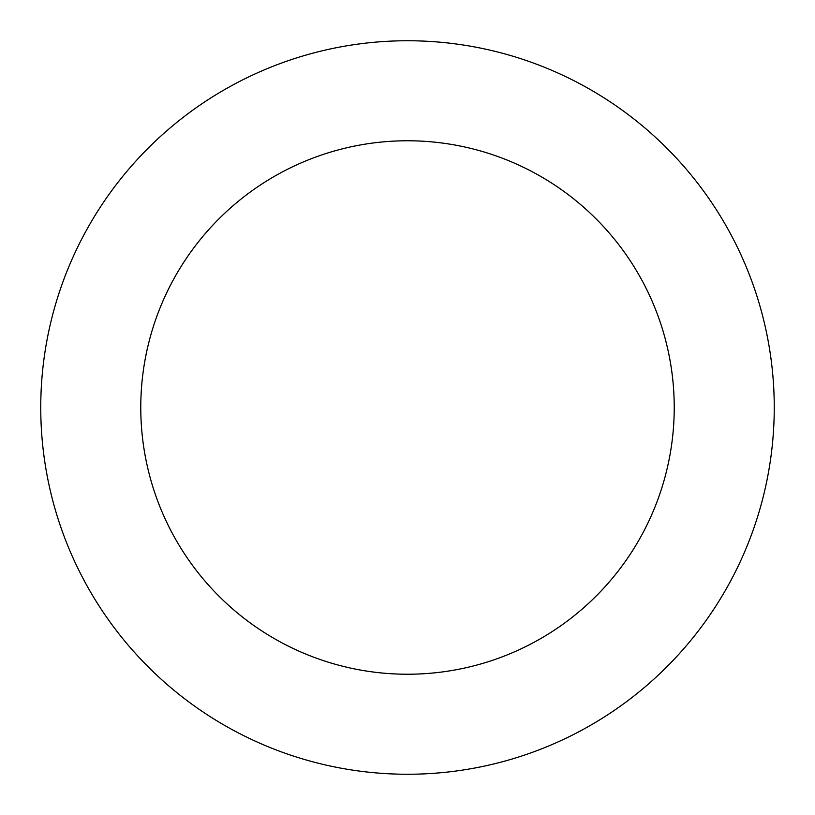 <?xml version="1.0" encoding="UTF-8"?>
<svg xmlns="http://www.w3.org/2000/svg" width="815" height="815" viewBox="0 0 815 815"><rect width="100%" height="100%" fill="white"/><g stroke="black" fill="none" stroke-linecap="round" stroke-linejoin="round"><path stroke-width="1.22" d="M674.229 407.5A266.729 266.729 0 0 0 407.5 140.771A266.729 266.729 0 0 0 140.771 407.5A266.729 266.729 0 0 0 407.5 674.229A266.729 266.729 0 0 0 674.229 407.5M774.25 407.5A366.75 366.75 0 0 0 407.5 40.75A366.75 366.75 0 0 0 40.75 407.5A366.75 366.75 0 0 0 407.5 774.25A366.75 366.75 0 0 0 774.25 407.5"/></g></svg>
